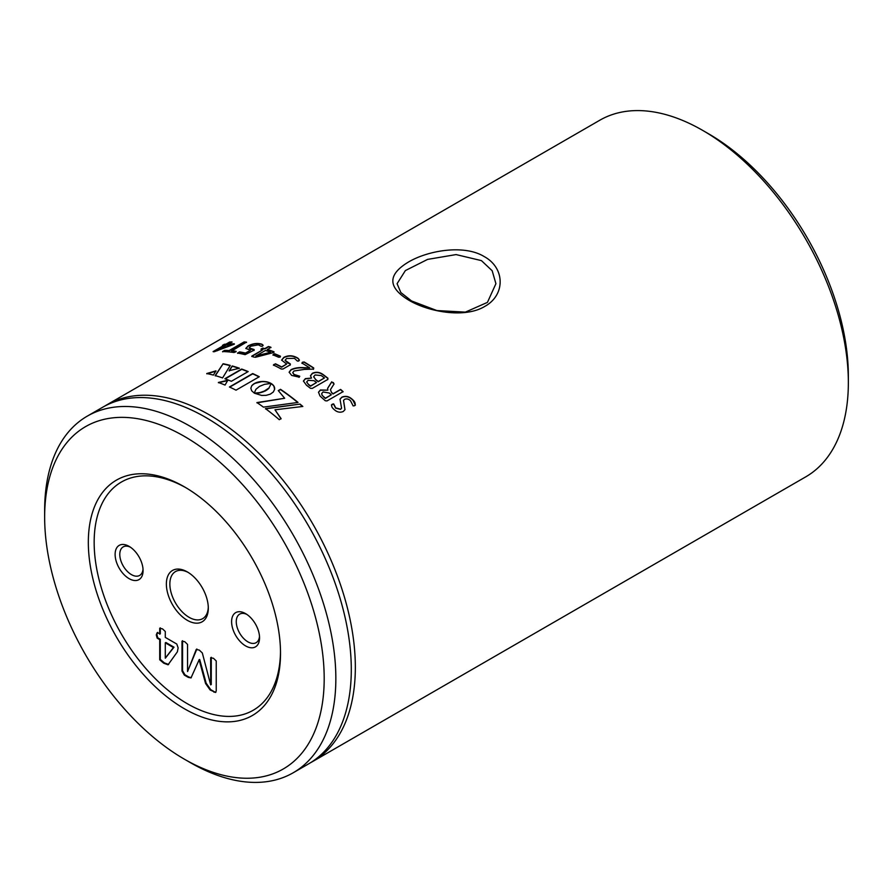 <?xml version="1.0" encoding="UTF-8"?>
<svg xmlns="http://www.w3.org/2000/svg" width="893" height="893" viewBox="0 0 893 893"><rect width="100%" height="100%" fill="white"/><g stroke="black" fill="none" stroke-linecap="round" stroke-linejoin="round"><path stroke-width="1.34" d="M481.439 260.622L456.077 254.583L427.613 259.394L405.389 270.568L397.084 283.684L400.823 292.524L411.561 300.963L436.878 310.552L465.365 312.126L487.444 302.381L495.916 283.684L492.177 270.746L481.439 260.622M408.76 300.16C387.729 287.379 387.54 274.72 408.19 262.196C427.937 250.386 464.181 244.258 484.24 256.592C505.259 268.045 505.483 295.103 484.776 306.411C464.974 318.488 428.863 312.092 408.76 300.16M245.575 645.896A19.769 11.408 60 0 1 231.6 621.684A19.769 11.408 60 0 1 245.575 613.614L245.575 613.614A19.769 11.408 60 0 1 259.55 637.825A19.769 11.408 60 0 1 245.575 645.896M246.792 614.373A16.476 9.51 -120 0 0 239.67 614.138A16.476 9.51 -120 0 0 237.147 627.344A16.476 9.51 -120 0 0 247.908 641.855A16.476 9.51 -120 0 0 256.146 642.67A16.476 9.51 -120 0 0 259.495 636.385M129.094 578.642A19.769 11.408 60 0 1 115.119 554.43A19.769 11.408 60 0 1 129.094 546.36L129.094 546.36A19.769 11.408 60 0 1 143.07 570.571A19.769 11.408 60 0 1 129.094 578.642M130.311 547.13A16.476 9.51 -120 0 0 123.189 546.896A16.476 9.51 -120 0 0 120.667 560.09A16.476 9.51 -120 0 0 131.427 574.612A16.476 9.51 -120 0 0 139.665 575.427A16.476 9.51 -120 0 0 143.025 569.131M280.514 653.285A135.903 78.461 60 0 1 184.427 708.774A135.903 78.461 60 0 1 88.329 542.33A135.903 78.461 60 0 1 184.427 486.852A135.903 78.461 60 0 1 280.514 653.285M185.889 487.712A131.784 76.084 -120 0 0 94.156 542.33A131.784 76.084 -120 0 0 186.615 703.304A131.784 76.084 -120 0 0 280.502 651.589M187.34 571.922A29.648 17.123 -120 0 0 166.366 584.022A29.648 17.123 -120 0 0 187.34 620.334A29.648 17.123 -120 0 0 208.303 608.233A29.648 17.123 -120 0 0 187.34 571.922L187.34 571.922M188.233 572.458A27.181 15.694 -120 0 0 175.497 571.576A27.181 15.694 -120 0 0 171.322 593.365A27.181 15.694 -120 0 0 189.082 617.309A27.181 15.694 -120 0 0 202.678 618.659A27.181 15.694 -120 0 0 208.281 607.195M324.192 678.501A197.666 114.125 -120 0 0 184.427 436.409A197.666 114.125 -120 0 0 44.65 517.114L44.65 510.383A205.903 118.881 60 0 1 87.291 416.127A205.903 118.881 60 0 1 245.966 471.292A205.903 118.881 60 0 1 335.846 678.501A205.903 118.881 60 0 1 293.205 772.769A205.903 118.881 60 0 1 190.242 762.566L184.427 759.206A197.666 114.125 -120 0 0 324.192 678.501M702.758 130.434L708.573 133.794A197.666 114.125 60 0 1 848.35 375.886L848.35 382.617A205.903 118.881 -120 0 0 702.758 130.434A205.903 118.881 -120 0 0 599.795 120.231L106.78 404.875A205.903 118.881 -120 0 0 104.782 406.069M293.205 772.769L308.654 763.839A205.903 118.881 -120 0 0 351.295 669.583A205.903 118.881 -120 0 0 261.426 462.362A205.903 118.881 -120 0 0 102.751 407.208L87.291 416.127M310.652 762.644A205.903 118.881 -120 0 0 312.684 761.517A205.903 118.881 -120 0 0 355.336 667.25A205.903 118.881 -120 0 0 265.455 460.04A205.903 118.881 -120 0 0 106.78 404.875M236.009 390.163L259.283 376.734A205.903 118.881 -120 0 0 252.697 373.564L229.423 386.993A205.903 118.881 -120 0 1 236.009 390.163M225.047 385.073L227.827 380.262L218.383 382.461A205.903 118.881 -120 0 1 225.047 385.073M264.975 390.844L259.997 392.552L254.382 393.188L261.66 395.432L266.181 395.331L270.289 394.159L273.314 392.005L274.62 389.348L273.816 385.899L271.204 383.51L269.016 387.953L263.971 391.313M239.447 368.24A205.903 118.881 -120 0 0 232.191 365.951L229.155 370.695L239.447 368.24M223.116 363.73L215.18 375.596A205.903 118.881 -120 0 1 222.591 377.929L230.271 365.416A205.903 118.881 -120 0 0 223.116 363.73L215.235 375.897M213.382 375.105A205.903 118.881 -120 0 0 206.763 373.531L215.95 370.863L213.382 375.105M231.365 381.289L248.176 371.577A205.903 118.881 -120 0 0 241.679 369.032L224.869 378.744A205.903 118.881 -120 0 1 231.365 381.289M302.827 406.46A205.903 118.881 -120 0 0 300.037 404.094L265.478 408.626A205.903 118.881 -120 0 1 279.286 419.699L281.105 418.65L274.977 409.809L302.827 406.46M263.446 407.13L298.039 402.43A205.903 118.881 -120 0 0 280.502 389.303L278.27 390.598L284.666 398.256L256.938 402.576A205.903 118.881 -120 0 1 263.446 407.13M254.271 393.076L255.934 389.292L259.472 386.39L264.495 384.347L271.07 383.421L267.152 381.891L262.698 381.423L254.338 383.521L251.737 385.754L250.855 388.265L251.703 390.81L254.271 393.076M231.343 341.974L229.668 342.008L225.985 344.14A205.903 118.881 -120 0 0 224.277 344.318L224.389 344.609A205.58 118.691 -120 0 1 226.096 344.441L229.791 342.309L232.024 342.142M231.912 341.84L228.329 344.274A205.58 118.691 -120 0 1 234.29 344.106M234.401 344.106L233.843 344.374L234.29 343.805A205.903 118.881 -120 0 0 228.217 343.972M233.843 344.374L214.264 351.73L213.092 351.585L224.188 345.178A205.903 118.881 -120 0 0 222.48 345.357L224.277 344.318M222.48 345.357L224.389 344.609M245.798 342.064L244.102 341.919L229.11 350.569A205.903 118.881 -120 0 0 224.623 350.357L224.723 350.659A205.58 118.691 -120 0 1 229.211 350.871L244.202 342.22L246.557 342.421M246.468 342.119L231.566 351.072A205.58 118.691 -120 0 1 236.031 351.596M236.143 351.619L235.484 351.965L236.065 351.317A205.903 118.881 -120 0 0 231.477 350.77M235.484 351.965L233.999 352.501A205.903 118.881 -120 0 0 222.58 351.541L224.623 350.357M222.58 351.541L224.723 350.659M239.614 351.875A205.903 118.881 -120 0 1 245.497 353.07L250.475 350.201L245.809 348.415L248.042 345.948C252.228 343.749 256.224 343.024 260.053 343.772C262.419 344.106 263.223 344.832 262.43 345.926L261.18 346.339L258.367 344.832L250.71 346.227L249.158 347.89L254.137 349.543L253.958 350.212L245.117 354.655A205.903 118.881 -120 0 0 237.583 353.07L239.614 351.875L237.661 353.371M263.189 345.267L262.43 345.926M249.214 348.036L251.614 349.364L254.137 349.543L253.958 350.212M237.583 353.07L238.185 352.702M270.177 346.953L268.425 346.517L264.741 348.65A205.903 118.881 -120 0 0 262.821 348.08L262.877 348.382A205.58 118.691 -120 0 1 264.797 348.94L268.48 346.808L270.981 347.578M270.936 347.288L267.297 349.71A205.58 118.691 -120 0 1 274.017 352.065L273.615 352.847M274.017 352.065L273.972 351.775A205.903 118.881 -120 0 0 267.241 349.42M273.582 352.556L255.476 357.278L253.221 356.921L251.848 356.084L262.944 349.688A205.903 118.881 -120 0 0 261.024 349.118L262.821 348.08M251.804 356.519L262.944 349.688M261.024 349.118L262.877 348.382M280.435 356.474L280.413 356.195A205.903 118.881 -120 0 0 274.754 353.807L274.787 354.097A205.58 118.691 -120 0 1 280.435 356.474L280.022 357.222M279.989 356.943L278.605 357.233A205.903 118.881 -120 0 0 272.957 354.845L274.754 353.807M272.957 354.845L274.787 354.097M275.457 363.797A205.903 118.881 -120 0 1 281.641 366.923L286.62 364.054L281.619 360.125L283.807 357.39C288.015 355.302 292.134 355.258 296.141 357.256C298.608 358.294 299.456 359.477 298.709 360.817L297.436 361.107L294.467 358.361L286.608 358.473L285.09 360.303L290.348 363.976L290.192 364.857L283.036 368.988L281.328 369.043A205.903 118.881 -120 0 0 273.437 365.003L275.457 363.797L273.459 365.282M299.445 360.102L298.709 360.817M285.101 360.448L287.669 362.993L290.348 363.976L290.192 364.857M273.437 365.003L273.95 364.444M313.722 368.24L313.733 367.983A205.903 118.881 -120 0 0 304 361.899L303.988 362.167A205.58 118.691 -120 0 1 313.722 368.24L313.443 369.367M313.465 369.099L304.401 369.401L293.998 370.986L292.748 372.615L294.11 374.468L299.724 376.221L299.066 377.103L291.676 375.417L289.131 372.191L291.051 369.657C294.701 367.949 299.01 367.291 303.977 367.693L309.637 367.827A205.903 118.881 -120 0 0 301.957 363.094L304 361.899M292.759 372.749L294.098 374.736L299.724 376.221L299.066 377.103M301.957 363.094L302.437 362.201L303.988 362.167M327.876 378.442L327.921 378.208A205.903 118.881 -120 0 0 323.4 374.77L323.366 375.015A205.58 118.691 -120 0 1 327.876 378.442L327.787 379.659M327.831 379.413L312.249 388.41L310.44 388.288A205.903 118.881 -120 0 0 306.478 385.263L303.408 381.021L305.373 378.621L311.49 378.096L310.485 375.719L312.394 373.263C316.245 371.6 319.906 372.102 323.4 374.77M331.649 392.485A205.903 118.881 -120 0 1 333.089 393.757L340.613 389.415L343.102 391.636L326.994 400.935L325.231 400.723A205.903 118.881 -120 0 0 321.67 397.564L319.962 395.923L318.5 392.206L320.375 389.995L327.854 390.152L327.631 388.299L331.716 381.824L334.06 383.934L330.432 389.649L331.582 392.708L330.432 389.649M352.635 399.673C355.09 401.839 355.749 403.859 354.633 405.712L353.148 405.924L350.547 400.834C348.672 398.959 346.663 398.468 344.519 399.361L343.548 400.444L344.999 409.675L343.258 411.506C339.909 412.901 336.739 412.119 333.759 409.173C331.627 407.308 331.124 405.645 332.263 404.194L333.647 403.904L335.757 407.934L340.646 409.173L341.572 408.179L340.021 399.204L341.818 397.184C345.624 395.554 349.23 396.38 352.635 399.673L355.381 405.076M355.425 404.987L354.633 405.712M331.426 404.92L333.569 404.116L335.679 408.146L340.557 409.385L341.539 408.257M165.283 642.826L173.421 647.525L165.283 658.163L165.283 642.826L165.864 642.491L174.001 647.191L173.421 647.525M174.001 647.191L165.328 658.186M168.632 664.448L164.357 662.885L160.293 659.436L160.293 639.276L157.737 637.803L156.867 634.555L157.737 632.367M159.713 634.175L159.713 628.27L162.537 628.884L165.283 631.485L165.283 637.39L176.781 644.032L178.131 647.871L177.361 651.845L168.051 664.794L163.765 663.22L159.713 659.771L159.713 639.611L157.157 638.138L156.286 634.901L157.157 632.702L160.293 633.84L160.305 627.846M163.765 663.22L164.357 662.885M159.713 659.771L160.293 659.436M159.713 639.611L160.293 639.276M157.157 638.138L157.737 637.803M187.597 671.536L196.237 649.457L199.295 650.104L202.32 652.962L210.67 684.864L210.67 657.761L213.472 658.286L216.24 660.976L216.24 690.791L215.626 692.466L210.156 689.999L205.569 683.502L199.117 659.827L191.002 677.91L188.289 677.374L184.315 675.086L181.982 671.011L181.982 641.196L184.784 641.721L187.552 644.411L187.552 671.514L196.873 649.01M210.67 684.864L211.261 684.529L211.273 657.293M214.019 692.231L214.599 691.896L210.737 689.664L206.149 683.156L199.697 659.492L199.016 659.771M215.883 692.242L214.599 691.896M210.156 689.999L210.737 689.664M205.569 683.502L206.149 683.156M199.117 659.827L199.697 659.492M188.289 677.374L188.881 677.039L184.896 674.751L182.563 670.676L182.585 640.727M191.281 677.709L188.881 677.039M184.315 675.086L184.896 674.751M181.982 671.011L182.563 670.676M44.65 517.114A197.666 114.125 -120 0 0 184.427 759.206M312.684 761.517L805.709 476.873A205.903 118.881 -120 0 0 848.35 382.617M259.026 376.868A205.58 118.691 -120 0 0 252.719 373.843L252.697 373.564M252.719 373.843L229.713 387.127M227.86 380.552L218.428 382.751M263.96 391.569L262.955 391.703M262.944 391.971L261.939 392.038M261.928 392.306L260.957 392.317M260.946 392.585L259.997 392.552M259.986 392.82L259.082 392.741M259.07 392.998L258.222 392.887M258.211 393.154L257.407 392.998M257.407 393.255L256.682 393.076M256.671 393.333L256.034 393.132M274.664 388.901L274.62 387.942M274.609 388.209L274.464 387.249M274.452 387.517L274.196 386.569M274.184 386.825L273.816 385.899M273.805 386.167L273.325 385.251M273.314 385.519L272.722 384.637M272.722 384.894L272.019 384.046M272.008 384.314L271.193 383.767A205.58 118.691 -120 0 0 271.182 383.756L271.182 383.532M269.005 388.221L268.413 388.544M268.402 388.812L267.71 389.147M267.699 389.404L266.907 389.728M266.895 389.995L265.98 390.308M265.969 390.576L264.975 391.112M238.967 368.351A205.58 118.691 -120 0 0 232.247 366.242L232.191 365.951M232.247 366.242L229.2 370.986M230.115 365.65A205.58 118.691 -120 0 0 223.194 364.031M216.017 371.164L206.83 373.832M247.908 371.745A205.58 118.691 -120 0 0 241.724 369.322L241.679 369.032M241.724 369.322L225.192 378.866M300.037 404.094L265.444 408.871M302.537 406.494A205.58 118.691 -120 0 0 299.992 404.328M274.977 409.809L281.049 418.873M297.749 402.464A205.58 118.691 -120 0 0 280.48 389.56L280.502 389.303M280.48 389.56L278.415 390.766M256.927 402.832L284.666 398.256M271.059 383.689L270.166 382.941M270.166 383.209L269.206 382.517M269.206 382.784L268.201 382.171M268.201 382.438L267.152 381.891M267.152 382.159L266.069 381.679M266.069 381.947L264.953 381.534M264.953 381.802L263.837 381.445M263.837 381.713L262.698 381.423M262.709 381.702L261.571 381.478M261.571 381.746L260.443 381.579M260.455 381.858L259.338 381.757M259.35 382.025L258.256 381.992M258.267 382.26L257.206 382.282M257.217 382.561L256.202 382.639M256.202 382.907L255.231 383.052M255.242 383.32L254.338 383.521M254.349 383.8L253.523 384.035M253.534 384.314L252.819 384.582M252.831 384.861L252.228 385.162M250.922 387.897L250.866 388.533M213.427 351.764L224.188 345.178M216.977 350.826L216.999 350.826A205.58 118.691 -120 0 0 216.977 350.826L231.12 344.843A205.903 118.881 -120 0 0 226.42 345.011L216.865 350.525L231.12 344.843M222.681 351.842L223.306 351.228M260.053 343.772L260.12 344.062C262.486 344.408 263.279 345.122 262.497 346.227M254.192 349.844L254.014 350.502M245.497 353.07L245.564 353.371A205.58 118.691 -120 0 0 239.681 352.177M245.564 353.371L250.475 350.201M245.865 348.56L248.12 346.25C252.295 344.039 256.302 343.314 260.12 344.062M261.08 349.42L261.482 348.761M255.945 356.262L255.967 356.274A205.58 118.691 -120 0 0 255.945 356.262L270.657 352.244A205.903 118.881 -120 0 0 265.444 350.458L255.889 355.972L270.657 352.244M272.99 355.135L273.403 354.432M296.141 357.256L296.152 357.535C298.608 358.562 299.468 359.745 298.709 361.085M290.348 364.255L290.203 365.125M281.641 366.923L281.652 367.202A205.58 118.691 -120 0 0 275.479 364.076M281.652 367.202L286.62 364.054M281.641 360.27L283.829 357.669C288.037 355.581 292.145 355.537 296.152 357.535M299.702 376.478L299.043 377.359M289.131 372.325L291.051 369.925C294.701 368.217 299.01 367.559 303.966 367.949L309.637 367.827M301.957 363.362L302.437 362.469M303.397 381.144L305.35 378.878L311.49 378.096M310.474 375.819L312.371 373.52C316.211 371.856 319.884 372.348 323.366 375.015M306.679 382.07L308.331 384.269A205.903 118.881 -120 0 1 310.574 385.955L316.479 382.55A205.903 118.881 -120 0 0 314.012 380.686L308.107 380.329L306.69 381.947L308.331 384.269M308.297 384.515A205.58 118.691 -120 0 1 310.53 386.2L316.479 382.55M313.666 376.824L315.675 379.547A205.903 118.881 -120 0 1 318.276 381.512L324.449 377.951A205.903 118.881 -120 0 0 321.279 375.573L315.117 374.96L313.666 376.701L315.675 379.547M315.642 379.793A205.58 118.691 -120 0 1 318.243 381.746L324.449 377.951M333.368 382.572L334.004 384.169M333.089 393.757L333.022 393.98A205.58 118.691 -120 0 0 331.582 392.708M333.022 393.98L340.557 389.638L343.035 391.86M318.477 392.328L320.319 390.23L327.854 390.152M327.608 388.41L331.671 382.059L333.323 382.807M321.692 393.612L322.06 395.32L323.634 396.659L322.06 395.32M323.567 396.883A205.58 118.691 -120 0 1 325.32 398.434L331.292 394.795A205.903 118.881 -120 0 0 329.26 393.009L323.087 391.971L321.714 393.489L322.116 395.097M325.32 398.434L325.376 398.211A205.903 118.881 -120 0 0 323.634 396.659M325.376 398.211L331.292 394.795M343.515 400.544L344.955 409.775M331.403 405.031L332.196 404.406M339.987 399.294L341.751 397.396C345.569 395.778 349.163 396.604 352.556 399.874M156.286 634.901L156.867 634.555"/></g></svg>

